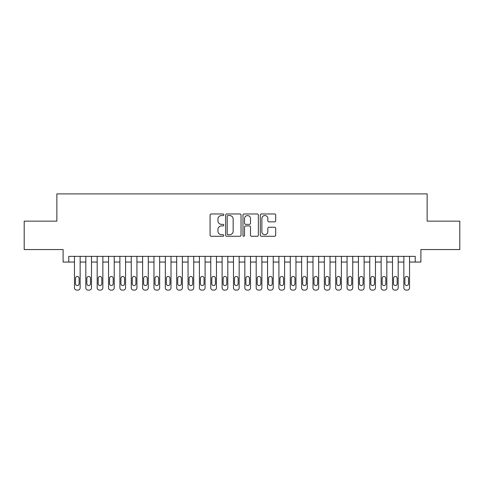 <?xml version="1.0" encoding="UTF-8"?>
<svg xmlns="http://www.w3.org/2000/svg" width="484" height="484" viewBox="0 0 484 484"><rect width="100%" height="100%" fill="white"/><g stroke="black" fill="none" stroke-linecap="round" stroke-linejoin="round"><path stroke-width="0.73" d="M223.826 214.763A0.78 0.78 0 0 0 223.045 213.982L211.199 213.982A1.113 1.113 0 0 0 210.086 215.096L210.086 235.17A1.113 1.113 0 0 0 211.199 236.283L223.045 236.283A0.78 0.78 0 0 0 223.826 235.502A0.78 0.78 0 0 0 223.045 234.722L221.515 234.722A3.57 3.57 0 0 1 217.945 231.152L217.945 229.483A3.57 3.57 0 0 1 221.515 225.913L223.045 225.913A0.78 0.78 0 0 0 223.826 225.133A0.78 0.78 0 0 0 223.045 224.352L221.515 224.352A3.57 3.57 0 0 1 217.945 220.783L217.945 219.113A3.57 3.57 0 0 1 221.515 215.543L223.045 215.543A0.78 0.78 0 0 0 223.826 214.763M274.585 221.841A1.113 1.113 0 0 0 275.698 220.728L275.698 215.096A1.113 1.113 0 0 0 274.585 213.982L261.427 213.982A1.113 1.113 0 0 0 260.313 215.096L260.313 235.17A1.113 1.113 0 0 0 261.427 236.283L274.585 236.283A1.113 1.113 0 0 0 275.698 235.17L275.698 228.363A1.113 1.113 0 0 0 274.585 227.25L268.953 227.25A1.113 1.113 0 0 0 267.84 228.363L267.84 231.739A2.983 2.983 0 0 1 264.857 234.722A2.983 2.983 0 0 1 261.874 231.739L261.874 218.526A2.983 2.983 0 0 1 264.857 215.543A2.983 2.983 0 0 1 267.84 218.526L267.84 220.728A1.113 1.113 0 0 0 268.953 221.841L274.585 221.841M415.218 262.05L420.899 262.05L420.899 249.556L459.8 249.556L459.8 221.158L427.142 221.158L427.142 193.896L56.858 193.896L56.858 221.158L24.2 221.158L24.2 249.556L63.101 249.556L63.101 262.05L74.463 262.05L74.463 287.829A2.269 2.269 0 0 0 76.732 290.104L77.87 290.104A2.269 2.269 0 0 0 80.138 287.829L80.138 262.05L85.819 262.05L85.819 287.829A2.269 2.269 0 0 0 88.094 290.104L89.225 290.104A2.269 2.269 0 0 0 91.5 287.829L91.5 262.05L97.181 262.05L97.181 287.829A2.269 2.269 0 0 0 99.45 290.104L100.587 290.104A2.269 2.269 0 0 0 102.856 287.829L102.856 262.05L108.537 262.05L108.537 287.829A2.269 2.269 0 0 0 110.812 290.104L111.943 290.104A2.269 2.269 0 0 0 114.218 287.829L114.218 262.05L119.893 262.05L119.893 287.829A2.269 2.269 0 0 0 122.168 290.104L123.305 290.104A2.269 2.269 0 0 0 125.574 287.829L125.574 262.05L131.255 262.05L131.255 287.829A2.269 2.269 0 0 0 133.523 290.104L134.661 290.104A2.269 2.269 0 0 0 136.936 287.829L136.936 262.05L142.611 262.05L142.611 287.829A2.269 2.269 0 0 0 144.885 290.104L146.023 290.104A2.269 2.269 0 0 0 148.292 287.829L148.292 262.05L153.972 262.05L153.972 287.829A2.269 2.269 0 0 0 156.241 290.104L157.379 290.104A2.269 2.269 0 0 0 159.653 287.829L159.653 262.05L165.328 262.05L165.328 287.829A2.269 2.269 0 0 0 167.603 290.104L168.734 290.104A2.269 2.269 0 0 0 171.009 287.829L171.009 262.05L176.69 262.05L176.69 287.829A2.269 2.269 0 0 0 178.959 290.104L180.096 290.104A2.269 2.269 0 0 0 182.365 287.829L182.365 262.05L188.046 262.05L188.046 287.829A2.269 2.269 0 0 0 190.321 290.104L191.452 290.104A2.269 2.269 0 0 0 193.727 287.829L193.727 262.05L199.408 262.05L199.408 287.829A2.269 2.269 0 0 0 201.677 290.104L202.814 290.104A2.269 2.269 0 0 0 205.083 287.829L205.083 262.05L210.764 262.05L210.764 287.829A2.269 2.269 0 0 0 213.039 290.104L214.17 290.104A2.269 2.269 0 0 0 216.445 287.829L216.445 262.05L222.12 262.05L222.12 287.829A2.269 2.269 0 0 0 224.394 290.104L225.532 290.104A2.269 2.269 0 0 0 227.801 287.829L227.801 262.05L233.482 262.05L233.482 287.829A2.269 2.269 0 0 0 235.75 290.104L236.888 290.104A2.269 2.269 0 0 0 239.163 287.829L239.163 262.05L244.837 262.05L244.837 287.829A2.269 2.269 0 0 0 247.112 290.104L248.25 290.104A2.269 2.269 0 0 0 250.518 287.829L250.518 262.05L256.199 262.05L256.199 287.829A2.269 2.269 0 0 0 258.468 290.104L259.606 290.104A2.269 2.269 0 0 0 261.88 287.829L261.88 262.05L267.555 262.05L267.555 287.829A2.269 2.269 0 0 0 269.83 290.104L270.961 290.104A2.269 2.269 0 0 0 273.236 287.829L273.236 262.05L278.917 262.05L278.917 287.829A2.269 2.269 0 0 0 281.186 290.104L282.323 290.104A2.269 2.269 0 0 0 284.592 287.829L284.592 262.05L290.273 262.05L290.273 287.829A2.269 2.269 0 0 0 292.548 290.104L293.679 290.104A2.269 2.269 0 0 0 295.954 287.829L295.954 262.05L301.635 262.05L301.635 287.829A2.269 2.269 0 0 0 303.904 290.104L305.041 290.104A2.269 2.269 0 0 0 307.31 287.829L307.31 262.05L312.991 262.05L312.991 287.829A2.269 2.269 0 0 0 315.266 290.104L316.397 290.104A2.269 2.269 0 0 0 318.672 287.829L318.672 262.05L324.347 262.05L324.347 287.829A2.269 2.269 0 0 0 326.621 290.104L327.759 290.104A2.269 2.269 0 0 0 330.027 287.829L330.027 262.05L335.708 262.05L335.708 287.829A2.269 2.269 0 0 0 337.977 290.104L339.115 290.104A2.269 2.269 0 0 0 341.389 287.829L341.389 262.05L347.064 262.05L347.064 287.829A2.269 2.269 0 0 0 349.339 290.104L350.476 290.104A2.269 2.269 0 0 0 352.745 287.829L352.745 262.05L358.426 262.05L358.426 287.829A2.269 2.269 0 0 0 360.695 290.104L361.832 290.104A2.269 2.269 0 0 0 364.107 287.829L364.107 262.05L369.782 262.05L369.782 287.829A2.269 2.269 0 0 0 372.057 290.104L373.188 290.104A2.269 2.269 0 0 0 375.463 287.829L375.463 262.05L381.144 262.05L381.144 287.829A2.269 2.269 0 0 0 383.413 290.104L384.55 290.104A2.269 2.269 0 0 0 386.819 287.829L386.819 262.05L392.5 262.05L392.5 287.829A2.269 2.269 0 0 0 394.775 290.104L395.906 290.104A2.269 2.269 0 0 0 398.181 287.829L398.181 262.05L403.862 262.05L403.862 287.829A2.269 2.269 0 0 0 406.13 290.104L407.268 290.104A2.269 2.269 0 0 0 409.537 287.829L409.537 262.05L415.218 262.05L415.218 256.369L68.782 256.369L68.782 262.05M241.026 215.096A1.113 1.113 0 0 0 239.907 213.982L226.754 213.982A1.113 1.113 0 0 0 225.641 215.096L225.641 235.17A1.113 1.113 0 0 0 226.754 236.283L239.907 236.283A1.113 1.113 0 0 0 241.026 235.17L241.026 215.096M244.093 213.982L257.246 213.982A1.113 1.113 0 0 1 258.359 215.096L258.359 235.17A1.113 1.113 0 0 1 257.246 236.283L251.613 236.283A1.113 1.113 0 0 1 250.5 235.17L250.5 227.026A1.113 1.113 0 0 0 249.387 225.913L245.654 225.913A1.113 1.113 0 0 0 244.535 227.026L244.535 235.502A0.78 0.78 0 0 1 243.754 236.283A0.78 0.78 0 0 1 242.974 235.502L242.974 215.096A1.113 1.113 0 0 1 244.093 213.982M227.982 215.543A0.78 0.78 0 0 0 227.202 216.324L227.202 233.941A0.78 0.78 0 0 0 227.982 234.722L229.597 234.722A3.57 3.57 0 0 0 233.167 231.152L233.167 219.113A3.57 3.57 0 0 0 229.597 215.543L227.982 215.543M250.5 218.58A2.983 2.983 0 0 0 247.518 215.598A2.983 2.983 0 0 0 244.535 218.58L244.535 223.239A1.113 1.113 0 0 0 245.654 224.352L249.387 224.352A1.113 1.113 0 0 0 250.5 223.239L250.5 218.58M80.138 256.369L80.138 287.829M74.463 256.369L74.463 287.829M79.116 283.745A1.815 1.815 0 0 1 77.301 285.56A1.815 1.815 0 0 1 75.486 283.745L75.486 278.288A1.815 1.815 0 0 1 77.301 276.473A1.815 1.815 0 0 1 79.116 278.288L79.116 283.745M76.732 290.104L77.87 290.104M91.5 256.369L91.5 287.829M85.819 256.369L85.819 287.829M90.478 283.745A1.815 1.815 0 0 1 88.657 285.56A1.815 1.815 0 0 1 86.842 283.745L86.842 278.288A1.815 1.815 0 0 1 88.657 276.473A1.815 1.815 0 0 1 90.478 278.288L90.478 283.745M88.094 290.104L89.225 290.104M102.856 256.369L102.856 287.829M97.181 256.369L97.181 287.829M101.834 283.745A1.815 1.815 0 0 1 100.019 285.56A1.815 1.815 0 0 1 98.204 283.745L98.204 278.288A1.815 1.815 0 0 1 100.019 276.473A1.815 1.815 0 0 1 101.834 278.288L101.834 283.745M99.45 290.104L100.587 290.104M114.218 256.369L114.218 287.829M108.537 256.369L108.537 287.829M113.195 283.745A1.815 1.815 0 0 1 111.374 285.56A1.815 1.815 0 0 1 109.559 283.745L109.559 278.288A1.815 1.815 0 0 1 111.374 276.473A1.815 1.815 0 0 1 113.195 278.288L113.195 283.745M110.812 290.104L111.943 290.104M125.574 256.369L125.574 287.829M119.893 256.369L119.893 287.829M124.551 283.745A1.815 1.815 0 0 1 122.736 285.56A1.815 1.815 0 0 1 120.915 283.745L120.915 278.288A1.815 1.815 0 0 1 122.736 276.473A1.815 1.815 0 0 1 124.551 278.288L124.551 283.745M122.168 290.104L123.305 290.104M136.936 256.369L136.936 287.829M131.255 256.369L131.255 287.829M135.913 283.745A1.815 1.815 0 0 1 134.092 285.56A1.815 1.815 0 0 1 132.277 283.745L132.277 278.288A1.815 1.815 0 0 1 134.092 276.473A1.815 1.815 0 0 1 135.913 278.288L135.913 283.745M133.523 290.104L134.661 290.104M148.292 256.369L148.292 287.829M142.611 256.369L142.611 287.829M147.269 283.745A1.815 1.815 0 0 1 145.454 285.56A1.815 1.815 0 0 1 143.633 283.745L143.633 278.288A1.815 1.815 0 0 1 145.454 276.473A1.815 1.815 0 0 1 147.269 278.288L147.269 283.745M144.885 290.104L146.023 290.104M159.653 256.369L159.653 287.829M153.972 256.369L153.972 287.829M158.631 283.745A1.815 1.815 0 0 1 156.81 285.56A1.815 1.815 0 0 1 154.995 283.745L154.995 278.288A1.815 1.815 0 0 1 156.81 276.473A1.815 1.815 0 0 1 158.631 278.288L158.631 283.745M156.241 290.104L157.379 290.104M171.009 256.369L171.009 287.829M165.328 256.369L165.328 287.829M169.987 283.745A1.815 1.815 0 0 1 168.172 285.56A1.815 1.815 0 0 1 166.351 283.745L166.351 278.288A1.815 1.815 0 0 1 168.172 276.473A1.815 1.815 0 0 1 169.987 278.288L169.987 283.745M167.603 290.104L168.734 290.104M182.365 256.369L182.365 287.829M176.69 256.369L176.69 287.829M181.343 283.745A1.815 1.815 0 0 1 179.528 285.56A1.815 1.815 0 0 1 177.713 283.745L177.713 278.288A1.815 1.815 0 0 1 179.528 276.473A1.815 1.815 0 0 1 181.343 278.288L181.343 283.745M178.959 290.104L180.096 290.104M193.727 256.369L193.727 287.829M188.046 256.369L188.046 287.829M192.705 283.745A1.815 1.815 0 0 1 190.884 285.56A1.815 1.815 0 0 1 189.069 283.745L189.069 278.288A1.815 1.815 0 0 1 190.884 276.473A1.815 1.815 0 0 1 192.705 278.288L192.705 283.745M190.321 290.104L191.452 290.104M205.083 256.369L205.083 287.829M199.408 256.369L199.408 287.829M204.06 283.745A1.815 1.815 0 0 1 202.245 285.56A1.815 1.815 0 0 1 200.43 283.745L200.43 278.288A1.815 1.815 0 0 1 202.245 276.473A1.815 1.815 0 0 1 204.06 278.288L204.06 283.745M201.677 290.104L202.814 290.104M216.445 256.369L216.445 287.829M210.764 256.369L210.764 287.829M215.422 283.745A1.815 1.815 0 0 1 213.601 285.56A1.815 1.815 0 0 1 211.786 283.745L211.786 278.288A1.815 1.815 0 0 1 213.601 276.473A1.815 1.815 0 0 1 215.422 278.288L215.422 283.745M213.039 290.104L214.17 290.104M227.801 256.369L227.801 287.829M222.12 256.369L222.12 287.829M226.778 283.745A1.815 1.815 0 0 1 224.963 285.56A1.815 1.815 0 0 1 223.142 283.745L223.142 278.288A1.815 1.815 0 0 1 224.963 276.473A1.815 1.815 0 0 1 226.778 278.288L226.778 283.745M224.394 290.104L225.532 290.104M239.163 256.369L239.163 287.829M233.482 256.369L233.482 287.829M238.14 283.745A1.815 1.815 0 0 1 236.319 285.56A1.815 1.815 0 0 1 234.504 283.745L234.504 278.288A1.815 1.815 0 0 1 236.319 276.473A1.815 1.815 0 0 1 238.14 278.288L238.14 283.745M235.75 290.104L236.888 290.104M250.518 256.369L250.518 287.829M244.837 256.369L244.837 287.829M249.496 283.745A1.815 1.815 0 0 1 247.681 285.56A1.815 1.815 0 0 1 245.86 283.745L245.86 278.288A1.815 1.815 0 0 1 247.681 276.473A1.815 1.815 0 0 1 249.496 278.288L249.496 283.745M247.112 290.104L248.25 290.104M261.88 256.369L261.88 287.829M256.199 256.369L256.199 287.829M260.858 283.745A1.815 1.815 0 0 1 259.037 285.56A1.815 1.815 0 0 1 257.222 283.745L257.222 278.288A1.815 1.815 0 0 1 259.037 276.473A1.815 1.815 0 0 1 260.858 278.288L260.858 283.745M258.468 290.104L259.606 290.104M273.236 256.369L273.236 287.829M267.555 256.369L267.555 287.829M272.214 283.745A1.815 1.815 0 0 1 270.399 285.56A1.815 1.815 0 0 1 268.578 283.745L268.578 278.288A1.815 1.815 0 0 1 270.399 276.473A1.815 1.815 0 0 1 272.214 278.288L272.214 283.745M269.83 290.104L270.961 290.104M284.592 256.369L284.592 287.829M278.917 256.369L278.917 287.829M283.57 283.745A1.815 1.815 0 0 1 281.755 285.56A1.815 1.815 0 0 1 279.94 283.745L279.94 278.288A1.815 1.815 0 0 1 281.755 276.473A1.815 1.815 0 0 1 283.57 278.288L283.57 283.745M281.186 290.104L282.323 290.104M295.954 256.369L295.954 287.829M290.273 256.369L290.273 287.829M294.931 283.745A1.815 1.815 0 0 1 293.116 285.56A1.815 1.815 0 0 1 291.295 283.745L291.295 278.288A1.815 1.815 0 0 1 293.116 276.473A1.815 1.815 0 0 1 294.931 278.288L294.931 283.745M292.548 290.104L293.679 290.104M307.31 256.369L307.31 287.829M301.635 256.369L301.635 287.829M306.287 283.745A1.815 1.815 0 0 1 304.472 285.56A1.815 1.815 0 0 1 302.657 283.745L302.657 278.288A1.815 1.815 0 0 1 304.472 276.473A1.815 1.815 0 0 1 306.287 278.288L306.287 283.745M303.904 290.104L305.041 290.104M318.672 256.369L318.672 287.829M312.991 256.369L312.991 287.829M317.649 283.745A1.815 1.815 0 0 1 315.828 285.56A1.815 1.815 0 0 1 314.013 283.745L314.013 278.288A1.815 1.815 0 0 1 315.828 276.473A1.815 1.815 0 0 1 317.649 278.288L317.649 283.745M315.266 290.104L316.397 290.104M330.027 256.369L330.027 287.829M324.347 256.369L324.347 287.829M329.005 283.745A1.815 1.815 0 0 1 327.19 285.56A1.815 1.815 0 0 1 325.369 283.745L325.369 278.288A1.815 1.815 0 0 1 327.19 276.473A1.815 1.815 0 0 1 329.005 278.288L329.005 283.745M326.621 290.104L327.759 290.104M341.389 256.369L341.389 287.829M335.708 256.369L335.708 287.829M340.367 283.745A1.815 1.815 0 0 1 338.546 285.56A1.815 1.815 0 0 1 336.731 283.745L336.731 278.288A1.815 1.815 0 0 1 338.546 276.473A1.815 1.815 0 0 1 340.367 278.288L340.367 283.745M337.977 290.104L339.115 290.104M352.745 256.369L352.745 287.829M347.064 256.369L347.064 287.829M351.723 283.745A1.815 1.815 0 0 1 349.908 285.56A1.815 1.815 0 0 1 348.087 283.745L348.087 278.288A1.815 1.815 0 0 1 349.908 276.473A1.815 1.815 0 0 1 351.723 278.288L351.723 283.745M349.339 290.104L350.476 290.104M364.107 256.369L364.107 287.829M358.426 256.369L358.426 287.829M363.085 283.745A1.815 1.815 0 0 1 361.264 285.56A1.815 1.815 0 0 1 359.449 283.745L359.449 278.288A1.815 1.815 0 0 1 361.264 276.473A1.815 1.815 0 0 1 363.085 278.288L363.085 283.745M360.695 290.104L361.832 290.104M375.463 256.369L375.463 287.829M369.782 256.369L369.782 287.829M374.441 283.745A1.815 1.815 0 0 1 372.626 285.56A1.815 1.815 0 0 1 370.804 283.745L370.804 278.288A1.815 1.815 0 0 1 372.626 276.473A1.815 1.815 0 0 1 374.441 278.288L374.441 283.745M372.057 290.104L373.188 290.104M386.819 256.369L386.819 287.829M381.144 256.369L381.144 287.829M385.796 283.745A1.815 1.815 0 0 1 383.981 285.56A1.815 1.815 0 0 1 382.166 283.745L382.166 278.288A1.815 1.815 0 0 1 383.981 276.473A1.815 1.815 0 0 1 385.796 278.288L385.796 283.745M383.413 290.104L384.55 290.104M398.181 256.369L398.181 287.829M392.5 256.369L392.5 287.829M397.158 283.745A1.815 1.815 0 0 1 395.343 285.56A1.815 1.815 0 0 1 393.522 283.745L393.522 278.288A1.815 1.815 0 0 1 395.343 276.473A1.815 1.815 0 0 1 397.158 278.288L397.158 283.745M394.775 290.104L395.906 290.104M409.537 256.369L409.537 287.829M403.862 256.369L403.862 287.829M408.514 283.745A1.815 1.815 0 0 1 406.699 285.56A1.815 1.815 0 0 1 404.884 283.745L404.884 278.288A1.815 1.815 0 0 1 406.699 276.473A1.815 1.815 0 0 1 408.514 278.288L408.514 283.745M406.13 290.104L407.268 290.104"/></g></svg>
